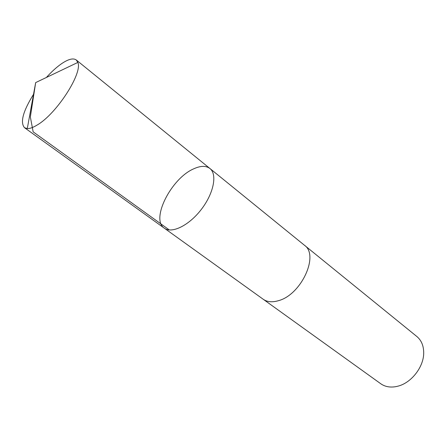 <?xml version="1.0" encoding="UTF-8"?>
<svg xmlns="http://www.w3.org/2000/svg" width="446" height="446" viewBox="0 0 446 446"><rect width="100%" height="100%" fill="white"/><g stroke="black" fill="none" stroke-linecap="round" stroke-linejoin="round"><path stroke-width="0.67" d="M209.943 168.521L304.434 245.244C319.431 255.101 301.267 294.839 278.421 300.688C272.238 302.5 267.154 302.014 263.173 299.233L164.334 228.196C171.844 233.899 189.171 225.414 201.425 209.28C213.779 193.218 217.419 174.269 209.943 168.521C205.952 165.544 200.483 165.678 193.519 168.917C171.119 178.59 150.447 219.471 164.334 228.196C171.844 233.899 189.171 225.414 201.425 209.28C213.779 193.218 217.419 174.269 209.943 168.521L76.266 59.976L77.849 62.429C82.872 72.938 56.703 113.68 37.33 124.93C33.238 127.467 29.893 128.688 27.29 128.582L24.508 127.701C19.986 122.455 23.002 111.31 33.545 94.268M46.378 77.47C51.636 71.65 56.731 67.039 61.654 63.639C68.411 59.084 73.278 57.863 76.266 59.976M263.173 299.238L380.745 383.738C385.043 386.76 390.205 387.702 396.232 386.576L398.456 386.03C411.725 382.456 423.739 366.735 423.7 352.998C423.706 345.845 421.425 340.348 416.843 336.507L304.44 245.244C319.436 255.101 301.267 294.839 278.421 300.693C272.238 302.505 267.154 302.02 263.173 299.238L262.867 299.01M169.346 229.974L33.149 131.849L30.35 116.947L35.669 82.594L27.29 128.582M164.334 228.196L24.508 127.701M35.669 82.594L77.849 62.429"/></g></svg>
